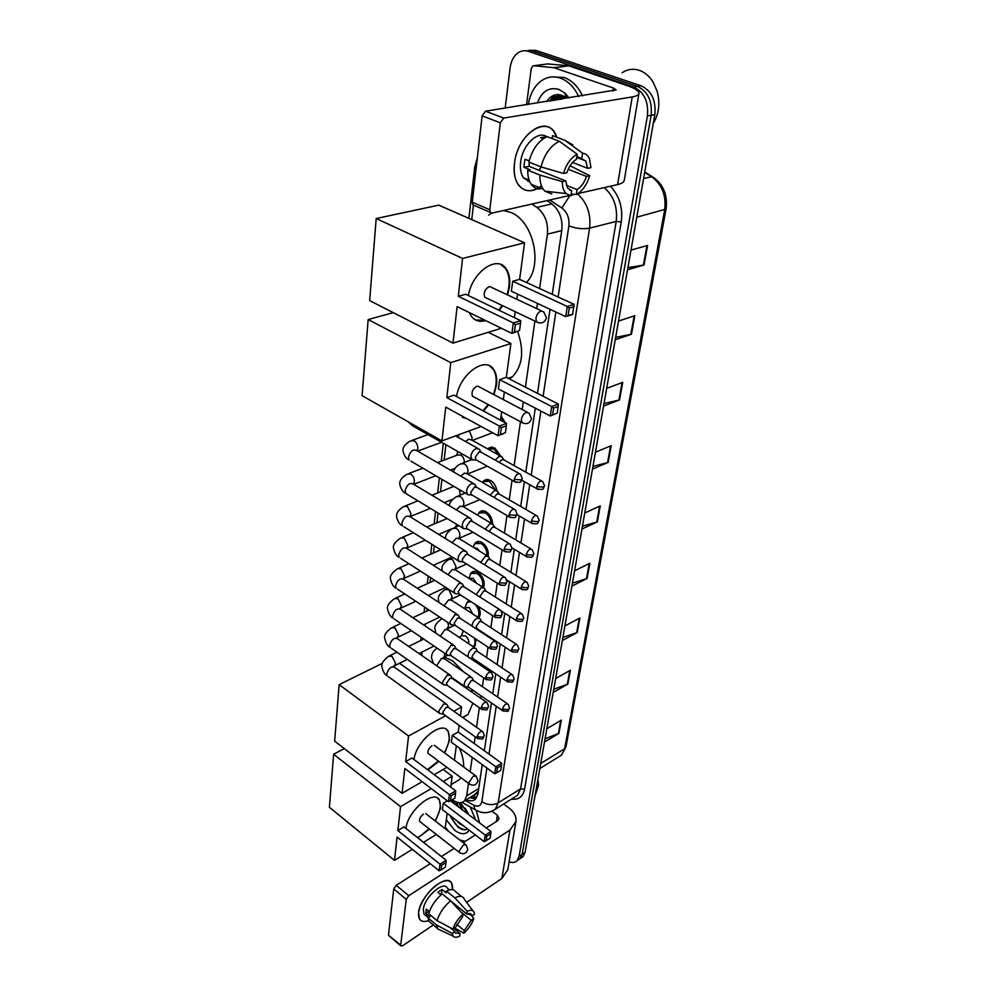 <?xml version="1.0" encoding="UTF-8"?>
<svg xmlns="http://www.w3.org/2000/svg" width="996" height="996" viewBox="0 0 996 996"><rect width="100%" height="100%" fill="white"/><g stroke="black" fill="none" stroke-linecap="round" stroke-linejoin="round"><path stroke-width="1.49" d="M501.075 415.979L505.321 422.765M503.354 433.721L500.104 434.953M487.629 448.897L494.838 447.976L500.789 456.068M482.525 482.35L483.795 480.645L490.468 480.321C493.867 482.5 495.971 485.874 496.805 490.455M478.341 513.762L479.574 512.069C481.417 510.475 483.633 510.4 486.222 511.832C490.219 514.608 492.348 518.63 492.597 523.896M474.283 544.351L475.466 542.683C477.283 541.102 479.487 541.052 482.089 542.534C486.671 545.97 488.7 550.539 488.202 556.229M470.324 574.169L471.457 572.538C473.249 570.969 475.453 570.945 478.043 572.463C483.197 576.659 485.064 581.676 483.645 587.503M478.416 606.477C480.695 611.158 480.819 614.955 478.79 617.894M476.076 639.22L474.681 646.354L473.747 647.039M474.245 794.895L478.043 791.384M539.595 288.516L547.402 234.185C548.373 222.643 544.849 213.717 536.844 207.392L531.876 204.056M452.134 799.8L454.674 801.207C458.745 803.349 462.032 803.224 464.522 800.834L466.688 795.866L468.494 783.342M470.162 771.751L472.229 757.358M474.221 743.502L475.179 736.803M476.536 727.317L479.362 707.708M480.732 698.196L481.068 695.818M482.388 686.63L483.658 677.84M485.027 668.291L485.239 666.76M486.571 657.534L488.065 647.151M489.434 637.565L489.534 636.93M490.866 627.667L492.597 615.603M495.273 597.002L497.253 583.183M499.793 565.504L502.046 549.829M504.449 533.134L506.976 515.517M509.23 499.855L512.056 480.209M514.148 465.63L520.447 421.769M522.203 409.53L523.298 401.898M525.415 387.17L534.902 321.148M536.707 308.623L537.454 303.419M473.436 205.101L471.843 218.946M445.897 444.726L444.129 460.077M441.913 479.362L440.481 491.85M438.053 513.027L436.92 522.825M434.281 545.796L433.459 553.004M430.621 577.68L430.073 582.423M427.06 608.718L426.774 611.133M425.292 624.031L425.08 625.924M422.08 652.019L421.694 655.418M466.464 603.252L469.315 600.625M462.704 631.613L463.202 630.692M554.399 95.106L552.942 99.015L554.399 95.106L550.527 100.932M505.184 108.091L510.114 67.803C511.035 61.092 513.612 56.15 517.845 52.962C521.132 50.696 524.655 50.161 528.403 51.356L633.693 87.026C644.138 92.068 648.707 101.704 647.412 115.934L519.078 856.398L517.161 860.594C515.169 862.611 512.492 863.009 509.13 861.801M529.063 50.273L536.072 50.423L641.2 85.843L637.452 86.428C647.886 91.458 652.455 101.069 651.135 115.262L522.091 854.381L520.161 858.577L517.932 860.071L520.161 858.577L522.091 854.381L651.135 115.262C652.455 101.069 647.886 91.458 637.452 86.428L532.25 50.896L637.452 86.428L633.693 87.026M525.228 50.746L532.25 50.896L525.228 50.746M556.291 100.011L558.158 94.583L556.291 100.011M552.245 294.33L561.806 230.138C562.815 218.647 559.316 209.758 551.298 203.47L547.003 200.619M466.439 799.663C470.274 801.444 473.361 801.195 475.702 798.917L477.881 793.999L482.251 764.642M484.317 750.76L491.426 702.964M492.796 693.764L495.759 673.844M497.141 664.593L500.216 643.939M501.598 634.651L504.785 613.237M506.167 603.9L509.479 581.689M510.873 572.314L514.31 549.269M515.704 539.844L519.265 515.94M520.671 506.466L524.369 481.666M525.788 472.129L535.3 408.173M537.504 393.383L550.016 309.295M471.731 796.439L475.876 798.692L469.651 797.696M555.395 94.832L554.224 97.82M553.788 99.227L553.452 100.459M457.127 802.44L458.359 806.797M641.2 85.843C651.621 90.848 656.165 100.434 654.833 114.59L525.079 852.364L523.149 856.572L520.92 858.066M562.877 637.452L577.244 632.485L562.342 640.528M564.906 625.936L579.884 618.006L577.244 632.485M553.764 689.282L567.869 684.065L553.203 692.457M555.656 678.525L570.384 670.233L567.869 684.065M545.049 738.82L558.905 733.367L544.476 742.07M546.816 728.761L561.308 720.133L558.905 733.367M592.956 466.402L608.17 462.405L592.483 469.104M595.459 452.234L611.208 445.685L608.17 462.405M604.012 403.542L619.512 399.944L603.564 406.094M606.689 388.34L622.712 382.352L619.512 399.944M615.653 337.383L631.464 334.233L615.242 339.748M618.528 321.036L634.826 315.707L631.464 334.233M627.916 267.638L644.051 264.986L627.542 269.804M631.016 250.071L647.599 245.452L644.051 264.986M572.426 583.146L587.067 578.477L571.903 586.109M574.592 570.82L589.819 563.288L587.067 578.477M582.448 526.199L597.363 521.842L581.95 529.038M584.764 512.99L600.252 505.918L597.363 521.842M514.559 163.12C517.534 132.406 549.979 113.183 556.739 137.224L554.025 131.87C543.916 115.636 517.173 136.352 514.559 163.12C511.185 185.941 526.896 198.291 541.438 185.729C532.138 192.626 524.469 192.353 518.418 184.92C514.795 179.541 513.5 172.271 514.559 163.12M526.548 104.717L531.229 68.637L532.536 66.134L533.918 65.736L553.788 67.678L568.766 65.811L627.741 85.818C635.211 88.42 638.946 90.935 638.946 93.375C638.697 95.006 636.456 96.189 632.211 96.923L503.739 118.088L500.328 122.807L482.139 115.872L485.538 111.203L616.175 89.914L613.424 88.046L553.788 67.678M547.588 63.931L568.28 65.711M638.909 93.562L624.28 180.214C623.982 182.144 621.753 183.6 617.595 184.584L577.929 193.585M474.519 205.574L472.764 204.815L472.266 202.225L489.795 209.758L500.328 122.807M489.795 209.758L490.269 212.36L492.136 213.082L569.513 195.502M574.543 194.357L571.057 195.154M472.266 202.225L482.139 115.872M563.499 173.441L566.861 172.731C568.965 166.419 572.152 161.95 576.435 159.323L577.194 154.256C570.882 157.692 566.313 164.091 563.499 173.441L541.015 166.905L528.826 162.074C532.3 149.313 538.388 140.834 547.103 136.639L559.379 141.295L577.194 154.256M576.883 156.335L585.723 160.929L587.715 168.336L572.576 162.473M529.25 162.248L529.038 166.32L565.653 180.899L567.62 188.032L571.704 190.809L570.957 195.739L566.114 193.548C563.549 190.958 562.279 186.987 562.292 181.621L565.653 180.899M539.844 189.066C536.309 189.016 533.42 187.422 531.179 184.285C528.776 180.762 527.631 176.055 527.743 170.191L529.984 169.731L523.971 167.328L524.27 163.344L525.041 159.248L529.125 160.866M529.822 181.919L523.473 177.811C520.821 173.889 519.887 168.585 520.671 161.912C522.439 144.968 538.101 130.003 546.717 136.801M529.461 181.073L528.179 181.509M581.838 158.227L582.598 153.185L564.819 140.274L552.556 135.643L552.145 138.544M552.556 135.643L558.358 137.834M564.819 140.274L572.874 144.918M568.193 169.233L586.457 176.404L589.707 175.694L570.061 165.772M556.465 192.477L557.2 192.763M551.834 193.959L544.912 191.182L543.231 189.19C540.853 185.654 539.732 180.948 539.894 175.059L562.292 181.621M527.743 170.191L539.894 175.059M582.598 153.185C585.623 153.558 587.901 155.388 589.42 158.65L590.964 167.652L587.715 168.336M589.707 175.694C586.93 184.783 582.461 191.058 576.311 194.519L577.058 189.601L566.338 185.318M571.218 194.058L576.311 194.519M586.457 176.404C584.391 182.567 581.253 186.974 577.058 189.601M546.58 136.85L540.579 137.635L543.33 138.693M541.015 166.905C544.551 154.069 550.664 145.541 559.379 141.295M541.388 167.017L538.836 170.216M569.451 189.9L571.704 190.809M523.971 167.328L529.038 166.32M622.064 72.77C627.405 69.234 633.095 68.4 639.146 70.28C644.661 72.173 649.28 76.045 653.003 81.896L657.148 91.271C660.286 103.26 658.991 114.005 653.264 123.516M557.312 98.741L558.507 94.595M528.341 104.431C530.034 94.122 534.217 86.353 540.878 81.149C546.854 76.829 553.34 75.808 560.312 78.074C568.056 80.937 574.169 87.075 578.676 96.475M552.531 76.891L564.222 77.514C571.953 80.377 578.054 86.49 582.548 95.865M537.367 103.011C541.724 91.42 548.846 86.864 558.731 89.354L564.595 92.815L566.562 98.156L562.167 95.417C555.88 93.387 550.713 95.417 546.68 101.53M564.595 92.815L569.139 97.982M566.612 95.442L565.442 95.118M560.96 95.018L556.166 97.073L552.705 100.584M561.072 95.043L554.959 97.259L551.498 100.77M566.101 94.222L565.18 94.396L566.176 94.284M562.317 95.479L557.499 99.824M561.856 95.305L556.303 100.011M564.471 96.587L562.267 99.065M563.898 96.239L561.084 99.251M567.496 96.525L566.413 97.733M561.968 95.342L559.466 99.513M558.457 94.595L554.71 100.26M553.639 95.367L549.917 101.019M562.367 95.492L560.051 99.413M558.93 94.632L555.307 100.173M488.675 215.111L491.563 213.119M503.391 210.517L510.587 212.36C533.42 220.689 543.393 265.77 526.448 282.478M468.369 295.538C472.229 271.784 497.514 254.441 506.242 268.957C509.28 273.514 510.338 279.515 509.417 286.985L507.599 294.941M502.619 305.735L499.32 310.416M485.662 320.575C479.487 322.343 474.619 320.787 471.046 315.894L469.303 312.57M457.127 306.606L511.907 333.423L513.326 322.916L458.285 296.31L462.567 258.45L376.189 218.535L369.665 300.605L452.993 343.11L457.127 306.606M514.384 332.154L519.526 330.548L511.907 333.423L514.384 332.154L515.405 324.659L513.326 322.916L520.684 320.675L465.692 294.256L458.285 296.31M452.993 343.11L501.411 328.282M514.409 317.662L515.206 311.748M516.899 299.31L517.596 294.144M462.567 258.45L524.568 242.787L519.613 279.341L512.716 281.246L511.384 291.243L565.716 316.628L567.297 306.457L574.119 304.365L572.513 314.512L565.716 316.628L572.899 313.927M524.568 242.787L438.775 205.139L376.189 218.535M515.405 324.659L520.559 323.078L520.684 320.675M519.526 330.548L520.559 323.078M519.613 279.341L574.119 304.365M512.716 281.246L567.297 306.457L569.264 308.138L568.118 315.408M574.045 306.668L569.264 308.138M485.114 320.301L475.528 319.977M489.111 286.661C484.828 289.226 483.384 292.762 484.766 297.256L487.119 298.339M501 264.612L505.682 268.708C509.828 275.294 510.288 283.947 507.051 294.679M502.071 305.473L498.772 310.154M517.671 331.618C524.344 350.891 522.576 365.955 512.38 376.812L509.466 378.966M456.529 396.52C460.015 373.737 485.737 355.584 493.817 369.641C496.369 373.562 497.241 378.729 496.444 385.153L493.991 394.665M488.663 404.824L483.508 411.037M467.049 418.781L459.281 414.535M445.747 407.127L498.05 435.738L499.357 426.051L446.831 397.603L450.777 362.644L368.159 319.567L362.108 395.686L441.925 440.904L445.747 407.127M500.415 434.567L505.408 432.675L498.05 435.738L500.415 434.567L501.362 427.645L499.357 426.051L506.478 423.4L454.002 395.163L446.831 397.603M441.925 440.904L481.143 426.487M499.619 419.702L500.615 419.328L501.648 411.746M503.304 399.57L504.325 392.001M450.777 362.644L510.911 343.483L506.317 377.347L499.619 379.625L498.386 388.901L550.29 415.992L551.747 406.58L558.383 404.102L557.237 413.103L550.29 415.992L557.237 413.103M393.271 312.644L368.159 319.567M510.911 343.483L488.301 332.303M501.362 427.645L506.354 425.778L506.478 423.4M505.408 432.675L506.354 425.778M506.317 377.347L558.383 404.102M499.619 379.625L551.747 406.58L553.652 408.136L552.593 414.859M558.295 406.393L553.652 408.136M466.526 418.494L462.443 417.361M476.711 386.324C472.677 388.876 471.245 392.175 472.44 396.221L474.42 397.23M489.447 365.818L493.281 369.367C497.104 375.704 497.153 384.045 493.456 394.391M488.14 404.55L482.985 410.763M444.266 657.024L452.744 660.933L463.514 671.79M471.693 689.344L472.365 692.419M472.851 703.176L468.045 714.493L462.891 717.643M414.025 759.562C415.93 741.012 442.51 719.573 448.3 731.487L449.545 740.065L444.776 753.088M438.813 761.33L427.882 769.958M404.862 768.538L448.461 801.668L449.42 794.621L405.658 761.554L408.547 736.007L339.15 684.638L334.656 741.111L402.06 793.339L404.862 768.538M448.461 801.668L450.478 800.796L451.163 795.779L449.42 794.621L455.707 790.861L411.971 758.006L405.658 761.554M402.06 793.339L422.142 781.661M434.169 774.689L446.868 767.306M454.4 760.16L456.342 745.83M459.119 725.325L458.21 732.01L452.271 735.347L451.362 742.207L494.738 773.718L495.809 766.808L501.723 763.26L500.839 770.369L494.738 773.718M460.401 715.887L461.609 706.986L453.84 711.231M445.66 715.713L408.547 736.007M382.34 663.348L339.15 684.638M461.609 706.986L399.471 663.274M451.163 795.779L455.558 793.127L455.707 790.861M450.478 800.796L454.873 798.145L455.558 793.127M458.21 732.01L501.723 763.26M452.271 735.347L497.465 767.928L496.693 772.871M501.611 765.438L497.465 767.928M438.377 761.006L427.433 769.634M432.003 745.718C428.766 748.17 427.471 750.747 428.106 753.437L429.052 754.084M446.283 729.371L447.851 731.164C450.503 736.418 449.333 743.614 444.341 752.764M459.343 748.008C462.318 754.644 463.775 760.981 463.7 766.995M460.874 777.689L459.293 779.731L454.126 782.806M405.97 828.448C407.538 810.844 434.156 788.732 439.522 800.174L440.593 807.781L435.451 821.127M429.475 829.083L417.785 837.823M397.105 837.126L439.099 870.765L439.995 864.192L397.852 830.577L400.554 806.648L333.623 754.246L329.402 807.308L394.478 860.37L397.105 837.126M439.099 870.765L441.041 869.956L441.676 865.263L439.995 864.192L446.108 860.27L403.99 826.879L397.852 830.577M394.478 860.37L412.319 849.302M423.512 842.355L436.298 834.424M445.112 828.622L447.179 813.334M447.291 800.772L443.232 803.212L442.386 809.648L484.18 841.695L485.189 835.208L490.953 831.511L490.107 838.296L484.18 841.695M450.74 787.126L452.221 776.22L443.245 781.511M431.243 788.583L400.554 806.648M344.28 748.569L333.623 754.246M452.221 776.22L443.145 769.472M441.676 865.263L445.971 862.499L446.108 860.27M441.041 869.956L445.324 867.205L445.971 862.499M450.466 800.809L490.953 831.511M443.232 803.212L486.795 836.267L486.073 840.898M490.841 833.677L486.795 836.267M429.052 828.747L420.798 835.706L417.361 837.487M423.487 814.106C420.399 816.533 419.129 818.998 419.69 821.476L420.499 822.061M437.817 798.331L439.099 799.85C441.552 804.868 440.182 811.852 435.028 820.804M474.719 460.003L472.042 459.866L470.871 456.019C471.594 452.408 473.361 449.893 476.188 448.486L479.462 449.296M519.103 473.523L481.466 452.421L479.101 451.848L475.266 457.289L476.1 460.065L472.042 459.866M474.992 484.355L471.706 483.608C468.929 485.064 467.186 487.542 466.477 491.065L467.572 494.701L470.112 494.875M514.023 509.018L476.947 487.492L474.582 486.957L470.797 492.348L471.145 494.514L472.415 495.261M437.468 462.605L457.152 455.122L460.725 454.948C463.202 456.691 464.397 459.206 464.285 462.48M456.566 455.346L457.923 451.549M470.647 518.43L467.361 517.758C464.609 519.24 462.891 521.692 462.194 525.116L463.227 528.577L465.63 528.776M509.093 543.492L472.565 521.568L470.187 521.082L466.452 526.411L466.788 528.478L467.971 529.187M470.573 458.72L470.759 459.978M431.978 495.261L453.827 486.347M466.427 551.56L463.14 550.95C460.413 552.469 458.72 554.897 458.036 558.233L458.471 560.935L461.273 561.744M504.287 576.995L468.294 554.71L465.916 554.274L462.231 559.54L462.542 561.495L463.638 562.18M459.604 489.746L460.152 495.124M463.85 586.594L462.306 583.793L459.019 583.245L454.002 590.454L454.898 593.566L457.04 593.803M499.606 609.564L464.136 586.93L461.758 586.544L458.135 591.761L459.442 594.263M456.641 524.319L455.57 527.145M459.828 617.993L458.309 615.142L455.023 614.669L450.055 621.803L450.441 624.231L452.919 625.015M495.062 641.25L460.09 618.292L457.724 617.956L454.139 623.11L455.346 625.5M452.035 556.913L450.453 557.698M455.919 648.545L454.4 645.669L451.126 645.259L446.233 652.318L446.582 654.621L448.922 655.393M490.617 672.063L456.156 648.819L453.79 648.533L450.242 653.637L451.375 655.903M452.109 678.288L450.603 675.388L447.329 675.039L442.498 682.023L442.834 684.215L445.038 684.974M486.297 702.056L452.321 678.55L449.955 678.301L446.457 683.356L447.515 685.509M448.399 707.272L446.905 704.346L443.643 704.06L438.863 710.97L439.174 713.061L441.253 713.796M482.089 731.251L448.574 707.509L446.22 707.309L442.772 712.302L443.755 714.356M502.233 457.027L499.133 456.293L495.199 460.127M541.5 480.894L504.237 460.102L501.996 459.579L499.158 462.343M500.839 417.71L503.391 421.731M497.552 491.165L494.439 490.493L490.132 495.149M487.866 449.034L493.829 448.922L498.971 455.209M536.209 515.43L499.519 494.24L497.265 493.767L494.028 497.415M493.008 524.357L489.883 523.747L485.289 529.212M482.45 482.462L483.222 481.566L489.484 481.267L495.249 489.833M531.08 549.008L494.912 527.444L492.671 527.009L489.173 531.54M488.563 556.664L485.45 556.117L480.657 562.367M477.594 515.193L479.014 512.99L485.239 512.778C488.725 515.131 490.717 518.642 491.202 523.286M526.075 581.652L490.443 559.752L488.189 559.354L484.566 564.794M474.27 547.887L477.096 548.36L479.611 551.162M485.799 590.865L484.255 588.101L481.13 587.615L476.237 594.649M473.162 547.202L474.905 543.617L481.118 543.48C485.164 546.455 487.106 550.514 486.957 555.668M521.207 613.412L486.085 591.188L483.832 590.84L480.284 595.944L480.346 597.276M469.016 578.464L473.112 578.253L476.387 583.133M481.591 621.504L480.047 618.703L476.935 618.279C473.972 620.159 472.341 622.786 472.042 626.135M468.892 578.39L470.909 573.472L477.084 573.41C481.69 577.082 483.508 581.614 482.525 587.005M516.463 644.325L481.84 621.803L479.586 621.504L476.088 626.546L477.233 628.862M463.875 608.195L469.228 607.411L472.677 613.922M477.47 651.334L475.951 648.508L472.839 648.159C469.34 650.637 467.784 653.563 468.195 656.937M465.02 607.647L467.024 602.58L470.809 601.584M511.844 674.417L477.707 651.608L475.453 651.359L472.004 656.352L473.075 658.555M475.391 604.535C478.902 609.141 479.748 613.399 477.931 617.321M458.969 637.191L461.783 635.784L465.443 635.846C468.07 638 469.141 640.615 468.68 643.665M473.474 680.405L471.955 677.566L468.842 677.255C465.132 680.044 463.663 683.044 464.435 686.269L466.502 686.979M461.285 636.033L463.401 630.817M507.338 703.711L473.673 680.666L471.432 680.455L468.02 685.385L469.016 687.501M474.395 638.1C475.441 641.698 475.129 644.424 473.461 646.28L473.1 646.616M418.581 912.461L420.088 906.646C425.529 894.271 433.16 885.83 442.983 881.348C449.931 879.356 453.118 882.132 452.533 889.652L451.649 883.178C446.781 872.259 420.001 895.678 418.581 912.461C418.059 920.242 421.395 922.956 428.604 920.615C424.221 922.234 421.171 921.661 419.44 918.91L418.581 912.461M503.64 804.009L508.931 807.918C514.16 811.939 516.488 816.471 515.94 821.513L509.952 830.066L408.758 895.69L406.256 899.351L393.744 888.942L396.221 885.32L430.235 863.657M515.878 821.912L507.786 869.745L501.872 878.497L466.626 902.376M388.963 935.667L400.716 945.104L406.256 899.351M400.716 945.104L400.815 945.876L402.645 945.739L433.297 924.96M388.515 934.622L393.744 888.942M441.415 856.535L454.176 848.418M463.202 842.666L475.291 834.959M486.272 827.975L497.564 820.779L499.096 818.6L497.365 815.238L492.136 811.329M445.175 828.162L447.602 830.564M452.881 929.119L455.508 927.301L462.555 916.893L462.966 914.228C458.098 918.611 454.736 923.578 452.881 929.119L437.095 920.665L428.716 913.706C430.994 906.211 435.489 899.612 442.187 893.885L450.628 900.745L462.966 914.228M442.124 893.947L440.058 894.122M451.001 901.156L466.8 913.992L471.469 914.639L471.892 916.021L468.693 913.432M431.168 923.18L428.94 921.325L428.143 918.001L429.886 916.83L425.728 913.382L426.288 909.099L429.351 911.626M425.939 915.673L423.947 914.017L423.337 909.298C424.383 897.172 443.743 880.203 447.304 888.108L449.482 889.876M466.8 913.992L467.199 911.328L454.873 897.894L446.445 891.071L446.196 892.827L442.012 889.44L437.754 892.242L441.004 894.881M446.445 891.071C450.864 888.918 453.89 889.117 455.546 891.681L461.634 896.587M454.873 897.894C459.281 895.703 462.293 895.89 463.924 898.429M440.767 930.364L437.754 928.957L436.509 924.973L452.246 933.426L454.873 931.609L450.03 927.6M428.143 918.001L436.509 924.973M467.199 911.328C470.809 909.647 473.112 910.033 474.133 912.498L474.457 914.253L471.892 916.021M460.613 911.664L471.22 920.304L473.785 918.536L471.681 915.859M473.785 918.536C471.942 923.977 468.63 928.87 463.875 933.202L464.273 930.588L456.766 924.425M454.587 927.948L463.875 933.202M453.89 928.421L460.065 933.513L459.666 936.128C456.691 937.61 454.525 937.622 453.18 936.165L452.246 933.426M471.22 920.304L464.273 930.588M460.065 933.513L455.284 932.903L454.873 931.609M437.095 920.665C439.41 913.158 443.917 906.509 450.628 900.745M425.728 913.382L428.915 911.265M441.465 893.412L442.012 889.44M448.374 831.15L445.299 827.19M460.451 802.714L468.593 814.566M469.216 830.216C465.991 834.847 461.16 834.872 454.736 830.328L446.308 819.82M450.354 816.434L457.923 827.016C461.733 829.905 464.983 830.577 467.647 829.021M454.786 801.27L453.703 803.262M454.512 801.12L453.168 802.863M456.84 820.741L459.542 823.605L463.738 826.02M457.152 802.29L456.927 805.702M456.417 802.029L455.944 804.967M460.725 802.975L462.231 809.736M459.779 802.739L460.65 808.528M465.157 808.167L468.07 813.334M453.554 800.585L451.499 801.593M470.199 806.934L475.677 819.932M465.269 841.346L459.691 839.939M476.225 810.532L479.611 822.92M537.865 779.681L538.537 785.383L535.089 795.68M537.89 779.507L538.35 782.47M456.031 801.867L456.031 803.897M452.831 800.821L452.433 802.303M461.024 805.615L462.567 809.985M453.267 800.672L452.819 802.589M450.628 815.973C454.935 825.149 460.09 829.718 466.078 829.693M475.876 798.692L474.071 795.007M551.933 203.919L536.844 207.392M561.732 230.586L547.402 234.185M478.69 788.583L466.688 795.866M474.719 167.179L476.026 169.332M610.424 186.215C619.45 195.988 623.073 207.903 621.255 221.946L524.593 789.168C522.937 796.75 518.58 800.049 511.508 799.066M647.412 115.934L654.833 114.59M528.403 51.356L536.072 50.423M519.078 856.398L525.079 852.364M577.531 193.846C587.092 202.574 591.114 214.003 589.595 228.146L616.2 221.398C617.806 207.392 613.835 196.137 604.248 187.609M558.121 297.032L568.878 225.893C576.211 228.582 583.121 229.329 589.595 228.146L498.187 802.863L520.572 788.869L616.2 221.398L621.255 221.946M465.144 800.448L473.698 805.142C478.08 807.183 480.782 806.013 481.815 801.631C487.368 805.104 492.821 805.515 498.187 802.863L495.311 809.238L491.14 811.628M514.085 797.447L517.646 795.219L520.572 788.869L524.593 789.168M568.878 225.893C569.588 218.186 567.234 212.235 561.856 208.015L549.767 199.984M481.815 801.631L486.895 768.028M488.999 754.121L496.232 706.288M497.627 697.063L500.639 677.131M502.046 667.868L505.171 647.188M506.578 637.888L509.815 616.449M511.234 607.112L514.596 584.864M516.015 575.476L519.501 552.394M520.933 542.957L524.556 519.028M525.988 509.529L529.748 484.703M531.192 475.142L540.878 411.074M543.119 396.259L555.855 312.022M477.607 810.968L475.129 809.648L473.698 805.142M561.856 208.015L569.861 195.59M636.793 217.178L666.075 209.085L565.952 746.938L564.62 748.743L664.656 210.081C666.411 195.614 662.079 184.497 651.645 176.74L653.911 177.686C663.71 185.169 667.756 195.627 666.075 209.085M557.885 757.371L561.532 755.105L564.62 748.743L540.716 763.471M643.59 178.57L651.645 176.74L644.673 172.383M596.753 522.066L599.629 506.205M607.548 462.617L610.573 445.947M618.89 400.131L622.077 382.601M630.829 334.395L634.178 315.919M643.404 265.135L646.939 245.639M586.47 578.713L589.221 563.599M576.659 632.734L579.286 618.317M567.297 684.327L569.799 670.557M558.345 733.641L560.736 720.482M617.595 184.584L632.211 96.923M612.951 91.047L613.424 88.046M568.766 65.811L554.274 67.778M485.538 111.203L503.739 118.088M548.46 63.819L533.918 65.736M555.818 100.086L557.723 94.583M541.002 311.038L543.816 311.972L546.443 317.811C544.725 322.766 541.388 324.123 536.458 321.882L535.91 318.234C536.682 314.574 538.388 312.171 541.002 311.038M538.824 322.928L484.728 297.194M526.262 412.381L529.113 413.153L531.515 418.681C529.822 423.499 526.585 424.769 521.804 422.503L521.356 419.366C522.091 415.967 523.722 413.639 526.262 412.381M523.784 423.474L472.39 396.147M473.349 776.096L476.188 776.183L477.943 780.789C476.349 785.209 473.474 786.267 469.34 783.977L469.128 782.258L473.349 776.096M470.199 784.587L428.043 753.337M463.327 844.994L466.14 844.944L467.796 849.426C466.215 853.771 463.426 854.805 459.417 852.514L459.231 851.007L463.327 844.994M460.127 853.049L419.627 821.376M514.235 479.313L521.033 479.948L522.302 478.628L520.447 474.283C517.945 472.863 515.866 474.532 514.235 479.313L514.559 481.628L515.99 482.375M411.921 423.91L412.568 425.827L414.523 426.935M509.105 514.758L515.816 515.368L517.073 514.011L515.268 509.74C512.803 508.383 510.749 510.052 509.105 514.758L509.404 516.949L510.736 517.671M473.225 483.334L416.963 450.727C413.328 448.71 410.501 450.827 408.485 457.089L409.07 460.065C406.007 458.571 403.978 455.471 402.994 450.765C402.683 447.204 405.198 443.93 410.526 440.904L414.087 440.73C416.527 442.436 417.772 444.963 417.822 448.325L417.125 450.815M466.975 494.066L410.9 461.136M504.125 549.194L510.736 549.792L511.994 548.385L510.251 544.19C507.811 542.882 505.769 544.551 504.125 549.194L504.412 551.261L505.644 551.971M462.654 527.967L405.683 493.394C402.745 491.962 400.766 488.862 399.745 484.093C399.458 480.52 401.923 477.209 407.14 474.158L410.701 474.021C413.103 475.752 414.324 478.242 414.386 481.516L413.514 484.18C409.941 482.263 407.14 484.392 405.123 490.567L405.683 493.394L407.376 494.414M499.295 582.66L505.819 583.233L507.064 581.789L505.358 577.668C502.943 576.423 500.926 578.078 499.295 582.66L499.556 584.615L500.702 585.287M464.895 550.614L410.203 516.8C406.654 514.932 403.878 517.049 401.861 523.149L402.384 525.826C399.483 524.369 397.553 521.269 396.57 516.538C396.296 512.915 398.724 509.579 403.841 506.516L407.401 506.441L411.037 513.836L410.041 516.588M458.471 560.935L403.953 526.809M494.589 615.192L501.025 615.74L502.258 614.258L500.602 610.212C498.224 609.017 496.22 610.685 494.589 615.192L494.838 617.047L495.896 617.694M460.887 582.884L406.953 548.522C403.455 546.729 400.703 548.833 398.686 554.859L399.159 557.399C396.396 556.017 394.503 552.929 393.482 548.136C392.698 545.223 395.088 541.861 400.641 538.027L404.177 538.002L407.762 545.31L406.717 548.049L425.242 540.131M454.4 593.006L400.629 558.345M490.02 646.827L496.369 647.363L497.589 645.844L495.983 641.847C493.63 640.714 491.638 642.383 490.02 646.827L491.227 649.205M456.977 614.283L403.791 579.423C400.342 577.692 397.603 579.797 395.586 585.748L396.035 588.163C393.383 586.856 391.54 583.768 390.482 578.913C389.673 576.074 392.013 572.675 397.529 568.728L401.052 568.741L404.588 575.974L403.243 578.863M450.441 624.231L397.404 589.059M485.562 677.616L491.825 678.127L493.045 676.583L491.489 672.636C489.161 671.565 487.193 673.221 485.562 677.616L486.695 679.87M453.168 644.835L400.716 609.527C397.304 607.859 394.578 609.963 392.561 615.839L392.997 618.13C390.382 616.798 388.577 613.723 387.544 608.905C386.709 606.128 389.025 602.705 394.491 598.646L398.002 598.708L401.488 605.854L399.869 608.805M446.582 654.621L394.267 619.002M481.242 707.571L487.418 708.069L488.625 706.488L487.106 702.603C484.815 701.582 482.861 703.238 481.242 707.571L482.288 709.725M449.457 674.603L397.703 638.859C394.329 637.266 391.64 639.37 389.623 645.159L390.021 647.35C387.456 645.993 385.689 642.93 384.693 638.15C383.921 635.224 386.211 631.788 391.528 627.804L395.026 627.916L398.475 634.975L397.578 637.365L396.358 638M442.834 684.215L391.204 648.172M477.022 736.741L483.122 737.214L484.317 735.608L482.836 731.786C480.57 730.815 478.628 732.458 477.022 736.741L477.993 738.783M445.835 703.587L394.765 667.445C391.44 665.926 388.776 668.03 386.759 673.744L387.133 675.823C384.68 674.553 382.937 671.503 381.904 666.648C381.119 663.797 383.36 660.323 388.652 656.252L392.113 656.401L395.524 663.386L394.677 665.664L393.308 666.249M439.174 713.061L388.241 676.608M536.757 486.546L543.38 487.156L544.575 485.899L542.745 481.591C540.355 480.271 538.363 481.915 536.757 486.546L537.056 488.812L538.375 489.509M469.34 430.832L472.154 437.779L471.594 439.896M500.453 456.044L471.668 440.008L468.518 439.236L465.58 441.527M531.428 521.045L537.977 521.643L539.16 520.348L537.379 516.102C535.014 514.832 533.034 516.488 531.428 521.045L531.715 523.199L532.947 523.871M453.554 471.93C454.413 468.381 456.716 465.73 460.463 463.962L464.236 463.763C466.713 465.481 467.958 467.995 467.958 471.295L467.286 473.586M495.896 490.206L467.485 473.835L464.323 473.112L460.874 476.175M526.262 554.585L532.711 555.158L533.893 553.813L532.163 549.655C529.835 548.435 527.868 550.078 526.262 554.585L526.523 556.615L527.668 557.274M449.532 505.781C449.084 503.017 451.387 499.98 456.442 496.631L460.202 496.494C462.642 498.224 463.862 500.702 463.875 503.926L463.078 506.354M491.464 523.448L463.401 506.74L460.239 506.093L456.392 509.89M521.232 587.192L527.594 587.752L528.764 586.37L527.083 582.274C524.78 581.116 522.825 582.76 521.232 587.192L521.468 589.122L522.539 589.744M445.76 538.786L445.735 538.052C445.025 535.362 447.291 532.163 452.533 528.453L456.268 528.353C458.683 530.096 459.891 532.549 459.891 535.699L458.944 538.263M487.131 555.78L459.43 538.774L456.268 538.189L452.097 542.708M516.339 618.914L522.614 619.45L523.784 618.043L522.141 614.009C519.875 612.901 517.932 614.532 516.339 618.914L516.563 620.757L517.559 621.355M442.236 571.007L442.025 569.102C441.365 566.338 443.606 563.114 448.723 559.428L452.445 559.379L456.019 566.649L454.973 569.251L466.539 563.985M482.911 587.254L455.57 569.973L452.408 569.438L447.976 574.655M511.571 649.79L517.771 650.313L518.928 648.869L517.335 644.898C515.094 643.839 513.164 645.47 511.571 649.79L512.716 652.106M438.962 602.468L438.414 599.368C437.767 596.604 439.958 593.367 445.013 589.62L448.723 589.62L452.246 596.803L450.565 599.53M478.802 617.894L451.798 600.351L448.636 599.878L444.042 605.792M506.939 679.845L513.052 680.343L514.21 678.874L512.654 674.952C510.438 673.943 508.533 675.574 506.939 679.845L507.997 682.048M447.827 622.5L448.574 626.198L446.681 629.136M474.781 647.736L448.125 629.958L444.963 629.547L440.269 636.145M435.962 633.257L434.903 628.862C434.219 626.16 436.385 622.886 441.402 619.051L442 618.628M502.432 709.115L508.458 709.6L509.603 708.106L508.085 704.234C505.893 703.276 504.013 704.907 502.432 709.115L503.416 711.219M444.926 653.488L444.091 657.111L442.909 657.684M470.871 676.819L444.54 658.804L441.39 658.456L436.684 665.776M501.872 878.497L509.952 830.066M496.357 821.551L497.365 815.238M396.221 885.32L408.758 895.69M459.816 804.32L459.355 802.714M476.711 793.389L464.522 800.834M467.56 601.646L469.477 600.725M471.457 572.538L474.021 571.355M475.466 542.683L478.217 541.463M479.574 512.069L482.537 510.811M483.795 480.645L486.994 479.35M488.14 448.374L491.576 447.055M477.345 157.841L474.706 167.316L468.904 218.361M517.161 860.594L523.149 856.572M462.007 802.415L475.129 809.648C481.877 813.794 488.613 813.657 495.311 809.238L513.899 797.559M443.307 443.257L441.278 461.16M439.373 477.856L437.655 492.983M435.538 511.508L434.119 523.996M431.816 544.252L430.683 554.212M428.193 576.111L427.334 583.681M424.657 607.137L424.059 612.416M421.221 637.353L420.872 640.453M565.952 746.938L561.532 755.105L539.82 768.551M644.748 171.947L652.293 176.678M472.764 204.815L490.269 212.36M585.723 160.929L576.709 157.468M529.088 180.089L523.473 177.811M543.231 189.19L531.179 184.285M566.114 193.548L544.912 191.182M554.959 97.259L556.166 97.073M559.764 96.512L560.96 96.326M489.758 286.549L541.575 310.914M508.097 378.268L512.38 376.812M477.794 386.149L527.245 412.182M462.654 717.481L468.045 714.493M434.181 745.307L475.366 775.573M451.076 784.611L459.293 779.731M425.79 813.645L465.456 844.409M408.211 421.806L412.568 425.827L471.407 459.193M481.006 451.947L479.873 450.229M522.302 478.628C520.198 481.989 522.078 483.321 514.559 481.628L475.64 459.592M455.521 435.899L477.557 448.225M428.031 434.592L412.444 440.207M476.536 487.056L475.378 485.239M517.073 514.011C514.957 517.347 516.899 518.655 509.404 516.949L471.145 494.514M458.21 436.148L456.853 436.646M441.564 442.274L417.61 451.101M471.581 494.975L467.572 494.701M422.864 468.17L408.933 473.474M472.191 521.169L471.021 519.277M511.994 548.385C509.852 551.734 511.832 552.979 504.412 551.261L466.788 528.478M455.023 468.282L450.366 470.087M435.787 475.752L413.726 484.33M413.539 484.205L469.004 517.447M467.186 528.901L463.227 528.577M417.984 500.851L405.509 505.844M452.757 486.944L453.055 485.899M467.971 554.336L466.763 552.357M507.064 581.789C504.885 585.15 506.914 586.32 499.556 584.615L462.542 561.495M452.47 499.345L444.328 502.656M430.359 508.358L410.091 516.638M462.928 561.906L459.007 561.507M447.129 518.543L426.798 527.058M413.365 532.698L402.197 537.379M502.258 614.258C500.092 617.097 503.092 618.69 494.838 617.047L458.421 593.604M452.172 528.627L438.663 534.404M458.783 594.002L454.898 593.566M440.718 549.817L421.918 558.059M408.97 563.724L398.973 568.094M497.589 645.844C495.398 648.695 498.448 650.239 490.244 648.595L454.4 624.865M403.081 578.751L420.399 571.094M451.898 557.05L433.335 565.33M450.379 557.735L451.462 558.221M454.749 625.251L450.914 624.753M434.704 580.319L417.274 588.263M404.787 593.952L395.835 598.036M493.045 676.583C490.928 679.446 493.655 681.003 485.787 679.284L450.503 655.293M399.62 608.705L415.805 601.273M445.71 587.403L428.292 595.484M450.827 655.654L447.03 655.119M429.052 610.05L412.867 617.707M400.778 623.434L392.785 627.219M488.625 706.488C486.496 709.364 489.26 710.858 481.442 709.152L446.694 684.937M396.271 637.963L411.435 630.692M439.684 617.097L423.524 624.878M447.005 685.285L443.257 684.7M423.723 639.058L408.671 646.429M396.943 652.181L389.81 655.679M435.302 632.809L435.489 632.124M484.317 735.608C482.164 738.509 484.99 739.941 477.209 738.248L442.996 713.808M393.308 666.386L407.277 659.389M434.019 646.068L418.98 653.55M443.282 714.132L439.585 713.51M457.824 437.194L459.106 434.592M503.802 459.654L502.619 457.899M544.575 485.899C542.658 488.501 545.148 490.455 537.056 488.812L521.78 480.209M492.622 432.762L472.328 440.369M471.731 459.604L462.381 463.215M499.12 493.829L497.925 491.987M490.779 448.063L492.945 447.229M539.16 520.348C537.205 522.95 539.745 524.842 531.715 523.199L516.961 514.596M487.268 466.178L467.647 473.934M465.232 493.057L458.222 495.908M494.564 527.058L493.344 525.141M486.21 480.358L488.364 479.487M533.893 553.813C531.914 556.465 534.479 558.258 526.523 556.615L512.031 547.9M479.885 499.643L463.265 506.553M458.944 525.714L454.188 527.743M490.119 559.391L488.899 557.399M481.79 511.82L483.907 510.911M528.764 586.37C526.635 589.059 529.685 590.665 521.468 589.122L506.964 580.133M473 532.238L459.032 538.326M453.018 557.523L450.254 558.756M477.495 542.471L479.586 541.55M523.784 618.043C521.755 620.732 524.406 622.388 516.563 620.757L501.474 611.121M447.416 588.512L446.445 588.96M473.312 572.364L475.391 571.405M518.928 648.869C516.887 651.558 519.588 653.164 511.795 651.533L476.349 628.277M460.463 594.923L451.263 599.281M476.661 628.638L475.64 628.501M454.462 625.214L446.831 629.148M469.253 601.509L470.075 601.111M514.21 678.874C512.106 681.588 514.932 683.119 507.138 681.501L472.241 657.995M472.54 658.344L469.664 657.933M478.341 617.595L479.337 617.109M433.335 663.461L431.48 657.609C431.579 653.65 433.472 650.5 437.132 648.184M509.603 708.106C507.4 710.883 510.487 712.24 502.619 710.683L468.245 686.966M447.515 655.38L444.091 657.111M451.624 677.417L464.435 686.269M468.531 687.29L464.846 686.717M473.461 646.28L475.49 645.246M388.627 935.393L400.815 945.876M471.469 914.639L470.1 913.531M428.479 917.777L423.947 914.017M437.281 928.272L428.94 921.325M472.913 910.842L464.298 899.226M453.18 936.165L437.754 928.957"/></g></svg>

